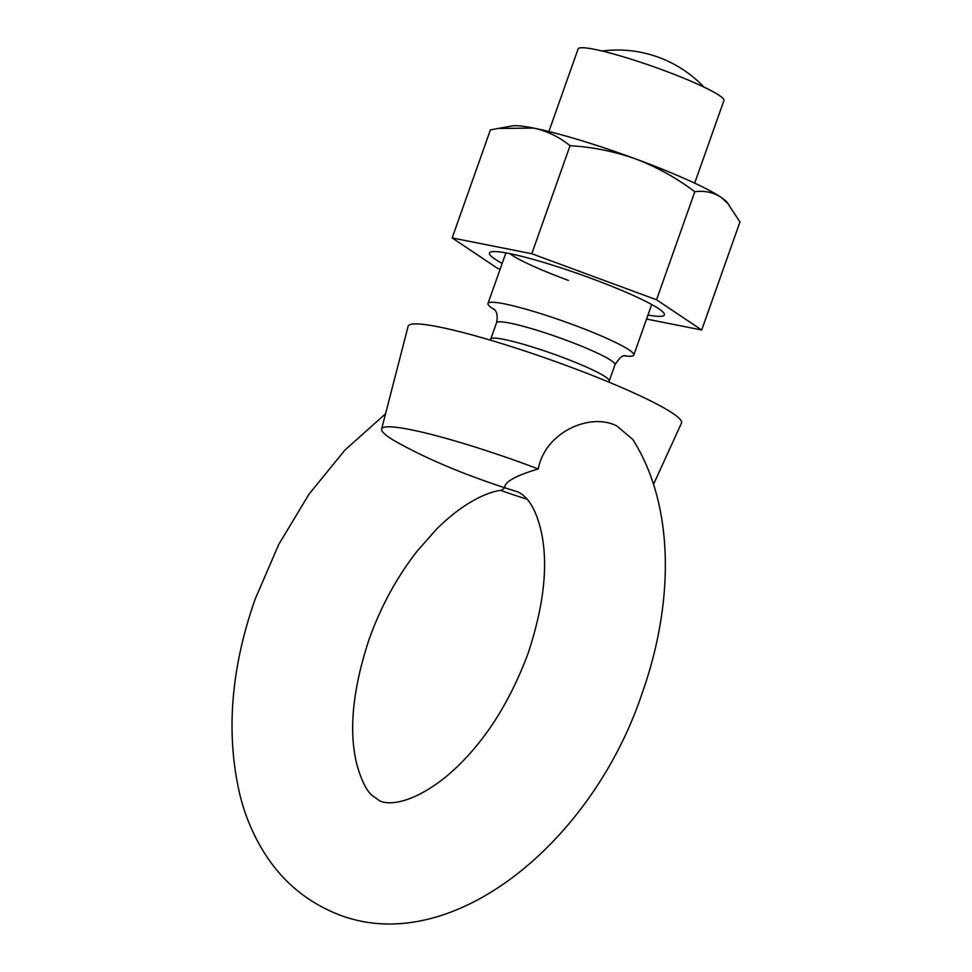 <?xml version="1.0" encoding="UTF-8"?>
<svg xmlns="http://www.w3.org/2000/svg" width="972" height="972" viewBox="0 0 972 972"><rect width="100%" height="100%" fill="white"/><g stroke="black" fill="none" stroke-linecap="round" stroke-linejoin="round"><path stroke-width="1.46" d="M538.269 468.941A135.691 14.787 -160.5 0 0 381.619 429.017A135.691 14.787 -160.5 0 0 393.393 440.17C423.743 457.496 460.862 473.364 504.76 487.774L501.759 490.24C489.499 491.31 464.361 501.273 436.185 529.533L417.523 550.662C397.123 576.651 380.988 606.212 369.093 639.345C352.629 689.306 348.547 731.017 356.846 764.478C361.365 780.285 366.383 790.54 371.899 795.266L379.372 800.612C385.386 804.391 408.532 806.553 445.285 777.345C480.557 748.051 508.174 706.68 528.161 653.208C544.575 603.442 548.682 561.828 540.481 528.367C535.426 508.745 527.893 496.607 517.882 491.941L504.76 487.774C504.31 482.015 515.488 475.733 538.269 468.941C545.122 432.115 590.198 412.237 616.843 425.955L632.808 439.478C674.689 505.513 674.337 602.348 642.055 693.546C590.855 846.673 443.888 964.479 329.897 910.849C305.062 899.44 284.699 882.357 268.807 859.6C255.733 840.731 246.195 819.542 240.193 796.044C225.589 734.698 230.595 669.015 255.199 599.019L278.721 544.502L309.06 494.116L345.06 449.939L385.544 413.817M624.316 355.825A77.335 8.42 -160.5 0 0 633.78 355.072A77.335 8.42 -160.5 0 0 606.868 338.39A77.335 8.42 -160.5 0 0 530.797 310.603A77.335 8.42 -160.5 0 0 487.993 303.446A77.335 8.42 -160.5 0 0 494.882 309.995M694.664 183.149L723.921 100.553A77.335 8.42 -160.5 0 0 696.997 83.859A77.335 8.42 -160.5 0 0 620.926 56.084A77.335 8.42 -160.5 0 0 578.121 48.916L548.876 131.524M653.536 484.311L681.469 423.087A144.998 15.795 -160.5 0 0 631.047 391.667A144.998 15.795 -160.5 0 0 487.835 339.398A144.998 15.795 -160.5 0 0 408.131 326.288L381.619 429.017M647.959 315.05A92.802 10.109 -160.5 0 0 663.451 312.571A92.802 10.109 -160.5 0 0 590.721 278.199A92.802 10.109 -160.5 0 0 491.686 251.748A92.802 10.109 -160.5 0 0 502.16 263.424M701.699 330.006L739.959 221.956L726.777 201.969A115.996 12.636 -160.5 0 0 720.823 197.134A115.996 12.636 -160.5 0 0 635.87 159.007A115.996 12.636 -160.5 0 0 533.664 128.085A115.996 12.636 -160.5 0 0 512.074 125.935L490.41 129.896L452.15 237.933L531.781 253.741L656.55 299.777L701.699 330.006L646.538 319.047M500.118 269.195L497.3 268.163L452.15 237.933M728.769 204.254L720.823 197.134C713.035 192.249 704.372 190.451 694.81 191.739C676.561 177.961 656.902 167.05 635.87 159.007C614.377 151.401 592.434 146.966 570.042 145.703L531.781 253.741M570.042 145.703C559.24 136.906 547.115 131.038 533.664 128.085L497.676 128.45M694.81 191.739L656.55 299.777M509.887 253.656A77.335 8.42 -160.5 0 0 568.401 280.41M625.579 355.606L625.616 355.594C625.385 357.222 623.745 351.39 614.997 364.694A62.828 6.84 -160.5 0 0 593.127 351.135A62.828 6.84 -160.5 0 0 531.32 328.572A62.828 6.84 -160.5 0 0 496.534 322.753L490.751 339.082A62.828 6.84 19.5 0 1 525.536 344.902A62.828 6.84 19.5 0 1 587.343 367.465A62.828 6.84 19.5 0 1 609.213 381.024L608.873 382.118M505.902 252.89L487.993 303.446M703.935 87.079A119.179 119.179 0 0 0 602.13 51.03M500.702 490.386A642.188 642.188 0 0 0 527.14 499.231M651.69 304.515L633.78 355.072M614.997 364.694L609.213 381.024M496.534 322.753C498.903 311.064 493.825 309.716 494.007 308.999M490.751 339.082L490.338 340.139"/></g></svg>
